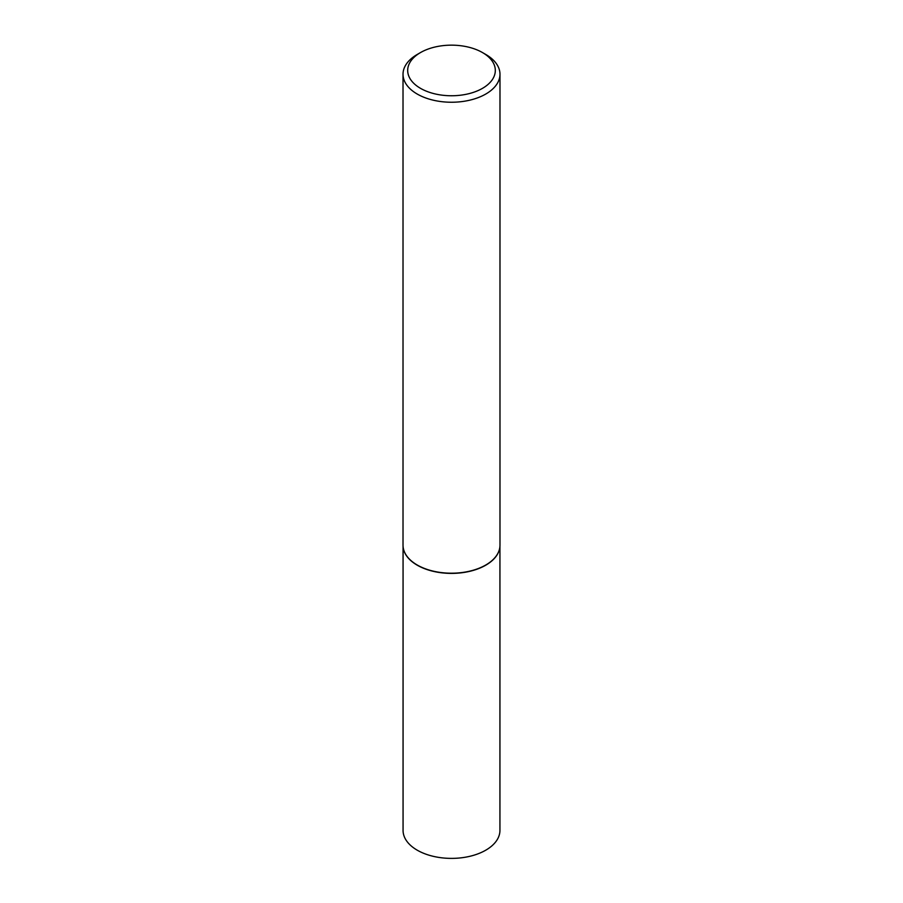 <?xml version="1.0" encoding="UTF-8"?>
<svg xmlns="http://www.w3.org/2000/svg" width="903" height="903" viewBox="0 0 903 903"><rect width="100%" height="100%" fill="white"/><g stroke="black" fill="none" stroke-linecap="round" stroke-linejoin="round"><path stroke-width="1.35" d="M499.573 548.81A48.435 27.959 180 0 1 499.551 548.922A48.435 27.959 180 0 1 467.201 571.881A48.435 27.959 180 0 1 417.254 565.21A48.435 27.959 180 0 1 403.449 548.922A48.435 27.959 180 0 1 403.427 548.81M499.935 546.462L499.935 830.421A48.435 27.959 180 0 1 470.034 856.258A48.435 27.959 180 0 1 417.254 850.197A48.435 27.959 180 0 1 403.065 830.421L403.065 546.462M499.98 74.249L499.98 545.209A48.48 27.993 180 0 1 499.596 548.697A48.48 27.993 180 0 1 467.223 571.689A48.48 27.993 180 0 1 417.22 565.007A48.48 27.993 180 0 1 403.404 548.697A48.48 27.993 180 0 1 403.02 545.209L403.02 74.249A48.48 27.993 180 0 1 417.22 54.462L420.516 52.566A43.829 25.307 0 0 0 420.516 88.347A43.829 25.307 0 0 0 482.484 88.347A43.829 25.307 0 0 0 482.484 52.566L485.78 54.462A48.48 27.993 180 0 1 499.98 74.249A48.48 27.993 180 0 1 470.057 100.109A48.48 27.993 180 0 1 417.22 94.047A48.48 27.993 180 0 1 403.02 74.249M485.78 54.462L482.484 52.566A43.829 25.307 0 0 0 420.516 52.566"/></g></svg>
